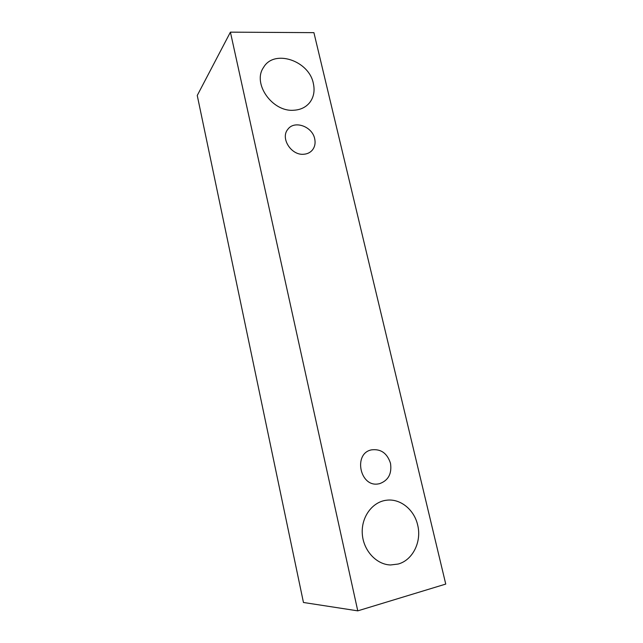 <?xml version="1.0" encoding="UTF-8"?>
<svg xmlns="http://www.w3.org/2000/svg" width="643" height="643" viewBox="0 0 643 643"><rect width="100%" height="100%" fill="white"/><g stroke="black" fill="none" stroke-linecap="round" stroke-linejoin="round"><path stroke-width="0.96" d="M314.684 138.767C315.649 143.293 314.805 147.143 312.152 150.317C309.998 152.696 307.185 154.007 303.729 154.248C291.247 155.598 280.131 138.076 287.871 129.275C294.422 119.992 312.377 126.486 314.684 138.767M293.586 110.25C272.27 112.035 252.136 83.365 263.542 67.435C274.079 48.844 309.09 60.611 313.35 83.469C314.966 90.8 313.776 97.141 309.773 102.494C305.875 107.309 300.474 109.897 293.586 110.25M398.13 564.048L390.542 564.972C376.083 564.578 363.038 550.046 362.266 533.352C361.326 516.659 372.602 501.709 386.652 500.214C400.308 498.405 414.245 509.65 417.661 525.042C421.888 541.543 412.838 560.182 398.13 564.048M379.611 483.665L378.566 483.866C359.895 487.675 352.975 453.315 371.533 449.859C380.865 448.718 387.182 453.186 390.494 463.281C392.013 473.666 388.388 480.458 379.611 483.665M357.765 610.85L230.411 32.15L313.913 32.648L445.752 584.077L357.765 610.85L303.456 602.483L197.248 95.469L230.411 32.15"/></g></svg>
